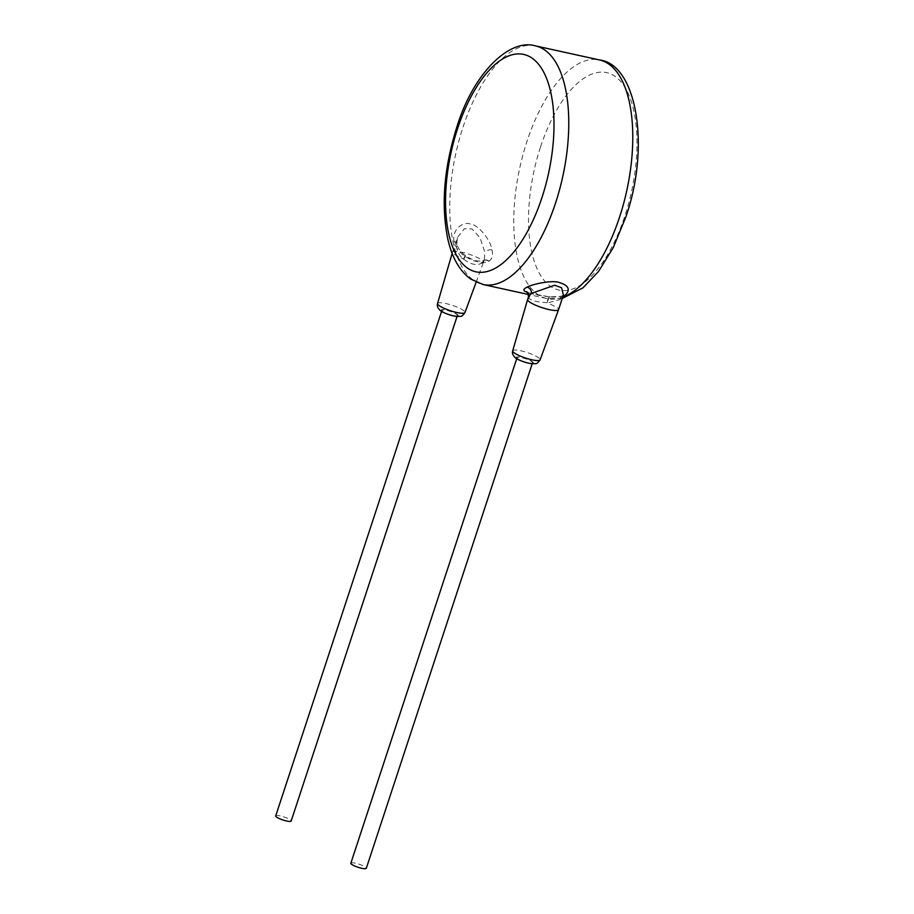 <?xml version="1.0" encoding="UTF-8"?>
<svg xmlns="http://www.w3.org/2000/svg" width="914" height="914" viewBox="0 0 914 914"><rect width="100%" height="100%" fill="white"/><g stroke="black" fill="none" stroke-linecap="round" stroke-linejoin="round"><path stroke-width="0.69" stroke-dasharray="4.57 3.43" d="M527.858 292.663L549.417 296.879L562.978 296.25M454.144 241.639C451.333 229.7 463.341 221.108 470.276 224.033C477.085 224.124 489.973 238.223 492.086 249.968C493.16 255.497 492.132 259.222 488.979 261.141L488.636 261.335C482.158 263.883 474.138 262.124 464.563 256.046L464.026 255.669C458.931 252.07 455.629 247.386 454.144 241.639A5.427 3.439 -11.8 0 1 456.966 243.912L456.966 243.912A5.427 3.439 -11.8 0 1 456.383 246.06L457.251 237.663L464.358 228.751L472.035 228.98L480.021 237.709L484.843 252.31L484.363 259.519L481.747 263.163C476.731 265.837 470.71 264.512 463.695 259.199A16.292 3.222 -161.8 0 1 463.249 259.028C459.514 255.851 457.228 251.533 456.383 246.06M488.979 261.141A5.427 4.444 -123.5 0 0 483.632 260.57A5.427 4.444 -123.5 0 0 481.952 263.141A16.292 3.222 -161.8 0 0 483.415 262.387A16.292 3.222 -161.8 0 0 483.426 262.364A16.292 3.222 -161.8 0 0 482.181 260.399A16.292 3.222 -161.8 0 0 465.295 253.098A16.292 3.222 -161.8 0 0 452.476 252.195A16.292 3.222 -161.8 0 1 452.476 252.195A16.292 3.222 -161.8 0 0 453.732 254.149L463.249 259.028A5.427 0.937 -52.9 0 0 464.952 255.28A5.427 0.937 -52.9 0 0 464.026 255.669M488.636 261.335A5.427 4.41 -119.7 0 0 483.597 260.581L483.597 260.581A5.427 4.41 -119.7 0 0 481.747 263.163M464.563 256.046A5.427 0.754 -54.3 0 1 465.386 255.6A5.427 0.754 -54.3 0 1 463.695 259.199M456.783 314.45A8.146 1.611 -161.8 0 1 457.4 315.433A8.146 1.611 -161.8 0 1 451.002 314.976A8.146 1.611 -161.8 0 1 442.559 311.331A8.146 1.611 -161.8 0 1 441.93 310.349A8.146 1.611 -161.8 0 1 448.34 310.806A8.146 1.611 -161.8 0 1 456.783 314.45M531.925 361.75A8.146 1.611 -161.8 0 1 532.542 362.732A8.146 1.611 -161.8 0 1 526.144 362.275A8.146 1.611 -161.8 0 1 517.701 358.631A8.146 1.611 -161.8 0 1 517.073 357.648A8.146 1.611 -161.8 0 1 523.482 358.105A8.146 1.611 -161.8 0 1 531.925 361.75M350.85 863.216A8.146 1.611 -161.8 0 1 357.26 863.673A8.146 1.611 -161.8 0 1 365.703 867.317A8.146 1.611 -161.8 0 1 366.32 868.3M275.708 815.916A8.146 1.611 -161.8 0 1 282.118 816.373A8.146 1.611 -161.8 0 1 290.561 820.018A8.146 1.611 -161.8 0 1 291.178 821.001M527.618 299.495A16.292 3.222 -161.8 0 1 529.092 298.718L529.297 298.695C532.668 301.026 538.689 302.34 547.349 302.66A16.292 3.222 -161.8 0 1 547.806 302.831L557.323 307.698A16.292 3.222 -161.8 0 1 558.568 309.663M527.412 292.229A5.427 5.05 123.4 0 1 529.092 298.718L528.555 296.639M549.417 296.879A5.427 1.325 95.1 0 0 549.188 296.787C538.849 295.576 531.582 294.057 527.389 292.217A5.427 4.97 120.4 0 1 529.297 298.695M550.057 296.936A5.427 1.531 94.5 0 0 549.794 296.833A5.427 1.531 94.5 0 0 547.806 302.831L559.985 299.609L563.344 295.142M563.241 295.462A5.427 4.581 64.3 0 0 562.373 295.759C559.596 296.947 555.404 297.313 549.794 296.833L549.188 296.787A5.427 1.325 95.1 0 0 547.349 302.66M540.574 146.834A111.302 49.836 102.4 0 1 616.824 77.701A111.302 49.836 102.4 0 1 624.925 215.864A111.302 49.836 102.4 0 1 548.674 284.985A111.302 49.836 102.4 0 1 540.574 146.834M562.647 297.244A122.168 54.703 102.4 0 1 547.052 298.581A122.168 54.703 102.4 0 1 526.978 141.384A122.168 54.703 102.4 0 1 599.481 59.947M535.467 45.883A122.168 54.703 -77.6 0 0 462.964 127.32A122.168 54.703 -77.6 0 0 483.038 284.517M492.086 249.968A5.427 3.439 168.2 0 0 484.843 252.31M437.555 303.517A14.43 2.856 -161.8 0 1 448.877 304.293A14.43 2.856 -161.8 0 1 463.878 310.771A14.43 2.856 -161.8 0 1 464.975 312.531M441.805 311.16A9.003 1.782 -161.8 0 1 446.261 310.097A9.003 1.782 -161.8 0 1 457.537 314.622A9.003 1.782 -161.8 0 1 453.081 315.684A9.003 1.782 -161.8 0 1 441.805 311.16M516.947 358.459A9.003 1.782 -161.8 0 1 521.403 357.397A9.003 1.782 -161.8 0 1 532.679 361.921A9.003 1.782 -161.8 0 1 528.223 362.984A9.003 1.782 -161.8 0 1 516.947 358.459M512.697 350.816A14.43 2.856 -161.8 0 1 524.019 351.593A14.43 2.856 -161.8 0 1 539.02 358.071A14.43 2.856 -161.8 0 1 540.117 359.83M563.378 295.062L562.373 295.759A5.427 4.581 64.3 0 0 559.985 299.609M562.259 298.455L547.052 298.581L528.703 294.548M483.426 262.364L484.363 259.519L483.597 260.581C478.536 261.998 472.469 260.341 465.386 255.6L464.952 255.28C460.382 251.647 457.72 247.854 456.966 243.912L457.251 237.663L452.144 253.349M476.137 282.186L483.415 262.387M532.542 362.732L532.199 363.783M517.073 357.648L516.73 358.699M457.4 315.433L457.057 316.484M441.93 310.349L441.588 311.4"/><path stroke-width="1.37" d="M562.978 296.25L565.035 295.473C570.793 289.738 568.771 285.385 558.98 282.426C552.879 280.187 534.302 283.431 527.104 287.145C523.665 288.79 522.991 290.229 525.116 291.463L527.858 292.663M532.199 363.783L366.32 868.3A8.146 1.611 -161.8 0 1 359.922 867.843A8.146 1.611 -161.8 0 1 351.479 864.198A8.146 1.611 -161.8 0 1 350.85 863.216L516.73 358.699M457.057 316.484L291.178 821.001A8.146 1.611 -161.8 0 1 284.78 820.544A8.146 1.611 -161.8 0 1 276.336 816.899A8.146 1.611 -161.8 0 1 275.708 815.916L441.588 311.4M540.117 359.83L558.557 309.686A16.292 3.222 -161.8 0 1 558.557 309.686A16.292 3.222 -161.8 0 1 545.704 308.738A16.292 3.222 -161.8 0 1 528.875 301.449A16.292 3.222 -161.8 0 1 527.618 299.506A16.292 3.222 -161.8 0 1 527.618 299.495L512.697 350.816A14.43 2.856 -161.8 0 0 513.817 352.541A14.43 2.856 -161.8 0 0 528.726 358.996A14.43 2.856 -161.8 0 0 540.117 359.83C536.027 365.383 536.221 363.132 532.451 363.806C523.962 362.915 515.622 358.494 515.165 357.603C512.8 355.26 511.966 352.998 512.697 350.816M525.116 291.463A5.427 5.05 123.4 0 1 527.412 292.229L527.389 292.217A5.427 4.97 120.4 0 0 525.344 291.6M563.367 295.085L561.596 287.761L554.672 285.214L531.525 293.36L528.555 296.639L527.412 292.229M562.259 298.455L582.926 287.876L598.487 271.538L613.26 247.603L625.759 217.166C650.551 147.177 636.967 64.38 599.481 59.947A122.168 54.703 102.4 0 1 619.555 217.144A122.168 54.703 102.4 0 1 562.647 297.244M483.038 284.517A122.168 54.703 -77.6 0 0 555.541 203.079A122.168 54.703 -77.6 0 0 535.467 45.883C508.961 38.034 472.915 74.057 456.76 127.297C443.941 168.073 440.971 205.364 447.849 239.171C451.996 257.622 459.593 270.91 470.664 279.033L483.038 284.517L528.703 294.548M476.137 282.186L464.975 312.531A14.43 2.856 -161.8 0 1 453.584 311.697A14.43 2.856 -161.8 0 1 438.674 305.242A14.43 2.856 -161.8 0 1 437.555 303.517L452.144 253.349M527.104 287.145A5.427 4.581 -115.7 0 1 531.525 293.36M565.035 295.473A5.427 4.581 64.3 0 0 563.241 295.462M457.594 128.6A111.302 49.836 -77.6 0 0 465.694 266.751A111.302 49.836 -77.6 0 0 541.945 197.63A111.302 49.836 -77.6 0 0 533.845 59.479A111.302 49.836 -77.6 0 0 457.594 128.6M464.975 312.531C460.885 318.083 461.079 315.833 457.308 316.507C448.82 315.616 440.479 311.194 440.022 310.314C437.657 307.961 436.823 305.699 437.555 303.517M528.555 296.639L527.618 299.495M563.344 295.142L558.568 309.663M599.481 59.947L535.467 45.883"/></g></svg>
